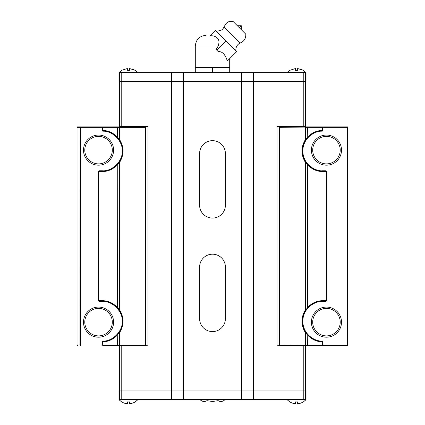 <?xml version="1.0" encoding="UTF-8"?>
<svg xmlns="http://www.w3.org/2000/svg" width="425" height="425" viewBox="0 0 425 425"><rect width="100%" height="100%" fill="white"/><g stroke="black" fill="none" stroke-linecap="round" stroke-linejoin="round"><path stroke-width="0.64" d="M146.274 126.905L102.845 126.905A0.43 0.414 90 0 0 102.43 127.335L102.414 130.347L102.834 130.778A20.209 20.209 0 0 1 117.465 137.498M119.191 139.719A20.209 20.209 0 0 1 119.165 162.292M117.741 126.905L101.984 126.905L101.984 127.335L102.414 127.335A0.43 0.43 0 0 1 102.845 126.905L77.472 126.905L80.479 126.905L80.479 127.335L101.984 127.335L101.984 130.347L102.823 131.208C112.503 130.565 123.037 141.323 122.193 150.987C123.08 160.772 112.2 171.652 102.414 170.765L99.11 170.765L98.218 171.626L98.218 300.634L99.11 301.495L99.11 301.065L102.414 301.065C108.322 301.171 113.3 303.37 117.358 307.668A20.209 20.209 0 0 1 117.465 307.785M119.191 310.011A20.209 20.209 0 0 1 117.343 334.905C113.422 339.07 108.582 341.27 102.834 341.482L102.43 341.913L102.414 344.93A0.43 0.414 90 0 0 102.845 345.36L117.741 345.36M98.542 307.084A15.05 15.05 0 0 0 83.491 322.139A15.05 15.05 0 0 0 98.542 337.19A15.05 15.05 0 0 0 113.592 322.139A15.05 15.05 0 0 0 98.542 307.084M98.542 308.375A13.759 13.759 0 0 0 84.782 322.139A13.759 13.759 0 0 0 98.542 335.899A13.759 13.759 0 0 0 112.301 322.139A13.759 13.759 0 0 0 98.542 308.375M98.542 135.076A15.05 15.05 0 0 0 83.491 150.126A15.05 15.05 0 0 0 98.542 165.176A15.05 15.05 0 0 0 113.592 150.126A15.05 15.05 0 0 0 98.542 135.076M98.542 136.367A13.759 13.759 0 0 0 84.782 150.126A13.759 13.759 0 0 0 98.542 163.885A13.759 13.759 0 0 0 112.301 150.126A13.759 13.759 0 0 0 98.542 136.367M326.458 307.084A15.05 15.05 0 0 0 311.408 322.139A15.05 15.05 0 0 0 326.458 337.19A15.05 15.05 0 0 0 341.509 322.139A15.05 15.05 0 0 0 326.458 307.084M326.458 308.375A13.759 13.759 0 0 0 312.699 322.139A13.759 13.759 0 0 0 326.458 335.899A13.759 13.759 0 0 0 340.218 322.139A13.759 13.759 0 0 0 326.458 308.375M326.458 135.076A15.05 15.05 0 0 0 311.408 150.126A15.05 15.05 0 0 0 326.458 165.176A15.05 15.05 0 0 0 341.509 150.126A15.05 15.05 0 0 0 326.458 135.076M326.458 136.367A13.759 13.759 0 0 0 312.699 150.126A13.759 13.759 0 0 0 326.458 163.885A13.759 13.759 0 0 0 340.218 150.126A13.759 13.759 0 0 0 326.458 136.367M278.726 345.36L279.586 345.36A0.43 0.43 0 0 1 279.156 344.93L279.586 344.93L279.586 345.36A0.43 0.43 0 0 1 279.156 344.93L279.156 127.335A0.43 0.43 0 0 1 279.586 126.905L278.726 126.905M279.156 345.36L323.016 345.36L279.586 344.93L279.586 127.335L279.156 127.335L279.156 126.475M347.958 127.335A0.43 0.43 0 0 0 347.528 126.905A0.43 0.43 0 0 1 347.958 127.335L347.528 127.335L347.528 126.905L322.155 126.905A0.43 0.43 0 0 1 322.586 127.335L347.528 127.335L347.528 345.36A0.43 0.43 0 0 0 347.958 344.93L347.958 127.335L347.958 344.93A0.43 0.43 0 0 1 347.528 345.36L323.016 345.36L323.016 344.93L322.586 344.93A0.43 0.43 0 0 1 322.155 345.36A0.43 0.414 -90 0 0 322.57 344.93L322.586 341.913L322.166 341.482C316.423 341.27 311.583 339.07 307.642 334.884L307.743 335.176C311.764 339.447 316.705 341.695 322.57 341.913L322.57 344.93L307.743 344.93A0.43 0.414 90 0 1 307.328 345.36A0.43 0.303 -90 0 0 307.631 344.93L305.687 344.93A0.43 0.303 90 0 1 305.384 345.36M146.274 345.36L102.845 345.36A0.43 0.43 0 0 1 102.414 344.93L80.479 344.93L80.479 345.36A0.43 0.43 0 0 1 80.049 344.93L80.049 127.335L80.049 344.93L77.132 344.93A0.43 0.34 90 0 0 77.472 345.36A0.43 0.43 0 0 1 77.042 344.93L77.042 127.335L77.042 344.93A0.43 0.43 0 0 0 77.472 345.36M102.823 131.208L102.834 130.778A0.43 0.43 0 0 1 102.414 130.347L102.43 127.335L117.257 127.335A0.43 0.414 -90 0 1 117.672 126.905A0.43 0.303 90 0 0 117.369 127.335L119.313 127.335A0.43 0.303 -90 0 1 119.616 126.905L119.616 127.335L145.414 127.335L145.414 126.905A0.43 0.43 0 0 1 145.844 127.335L145.844 344.93A0.43 0.43 0 0 1 145.414 345.36L145.414 344.93L145.844 344.93A0.43 0.43 0 0 1 145.414 345.36L145.844 345.36M305.384 126.905L279.586 126.905L279.586 127.335L323.016 126.905L323.016 130.347L322.586 130.347L322.586 127.335A0.43 0.414 -90 0 0 322.155 126.905L305.384 126.905A0.43 0.303 90 0 1 305.687 127.335L307.631 127.335A0.43 0.303 -90 0 0 307.328 126.905A0.43 0.414 90 0 1 307.743 127.335L322.586 127.335L322.57 130.347A0.43 0.43 0 0 1 322.166 130.778L322.57 130.347C316.705 130.565 311.764 132.812 307.743 137.084L307.642 137.376C311.583 133.19 316.423 130.99 322.166 130.778A20.209 20.209 0 0 0 307.535 137.493M279.156 126.905L279.586 126.905A0.43 0.43 0 0 0 279.156 127.335M145.844 126.475L145.844 127.335A0.43 0.43 0 0 0 145.414 126.905L145.844 126.905M145.844 127.335L145.414 127.335L145.414 344.93L119.616 344.93L119.616 345.36A0.43 0.303 -90 0 1 119.313 344.93L117.369 344.93A0.43 0.303 90 0 0 117.672 345.36A0.43 0.414 -90 0 1 117.257 344.93L102.414 344.93L102.43 341.913A0.43 0.43 0 0 1 102.834 341.482A20.209 20.209 0 0 0 102.93 341.482M77.472 126.905A0.43 0.43 0 0 0 77.042 127.335A0.43 0.43 0 0 1 77.472 126.905A0.43 0.34 90 0 0 77.132 127.335L79.958 127.335A0.43 0.34 -90 0 1 80.298 126.905M80.298 345.36A0.43 0.34 -90 0 1 79.958 344.93L80.049 127.335A0.43 0.43 0 0 1 80.479 126.905A0.43 0.43 0 0 0 80.049 127.335L80.479 127.335L80.479 344.93L80.049 344.93A0.43 0.43 0 0 0 80.479 345.36M99.11 170.765L99.11 171.195L98.218 171.626M99.11 171.195L102.414 171.195L99.11 171.195M117.465 164.475A20.209 20.209 0 0 1 117.343 164.608C113.3 168.89 108.322 171.094 102.414 171.195L102 171.626C108.03 171.519 113.119 169.272 117.257 164.884L119.313 162.393L119.313 309.873L117.353 307.668L119.26 310.112L119.616 309.873L119.616 162.393C124.142 154.785 124.142 147.183 119.616 139.581L119.26 139.82A20.209 20.209 0 0 1 119.26 162.153L119.616 162.393L119.26 162.153L117.358 164.597C112.853 169.102 107.87 171.302 102.414 171.195A20.209 20.209 0 0 0 102.505 171.195M98.218 300.634L99.11 301.065M101.984 341.913L102.414 341.913C108.295 341.695 113.236 339.447 117.257 335.176L117.358 334.884C113.417 339.07 108.577 341.27 102.834 341.482L102.823 341.052L101.984 341.913L101.984 345.36M117.257 335.176L117.369 344.93L117.257 335.176L119.26 332.44L119.616 332.679C124.142 325.077 124.142 317.475 119.616 309.873L117.257 307.376C113.119 302.988 108.03 300.741 102 300.634L98.632 300.634L98.632 171.626L102 171.626M307.743 335.176L307.631 344.93L307.743 335.176L305.384 332.679L305.74 332.44A20.209 20.209 0 0 1 305.74 310.112L305.384 309.873C300.858 317.475 300.858 325.077 305.384 332.679L305.384 344.93L305.687 344.93L305.74 332.44A20.209 20.209 0 0 0 305.809 332.541M307.743 137.084L307.631 127.335L307.743 137.084L305.74 139.82L305.384 139.581C300.858 147.183 300.858 154.785 305.384 162.393L305.74 162.153A20.209 20.209 0 0 1 305.809 139.719M307.647 334.889C311.578 339.07 316.418 341.27 322.166 341.482A0.43 0.43 0 0 1 322.586 341.913L323.016 341.913L322.177 341.052C316.349 341.711 302.897 335.538 302.807 321.072C303.2 306.611 316.774 300.719 322.586 301.495L325.89 301.495L326.783 300.634L326.783 171.626L325.89 171.195L325.89 170.765L322.586 170.765C316.774 171.546 303.2 165.649 302.807 151.194C302.897 136.728 316.349 130.549 322.177 131.208L323.016 130.347M325.89 301.495L326.368 300.634L326.368 171.626L323 171.626L322.586 171.195C316.678 171.094 311.7 168.89 307.642 164.597A20.209 20.209 0 0 1 307.535 164.475M325.89 301.065L322.586 301.065L325.89 301.065M322.586 341.913L322.57 341.913A0.43 0.43 0 0 0 322.166 341.482A20.209 20.209 0 0 1 307.535 334.767M307.535 307.785A20.209 20.209 0 0 1 307.647 307.668L305.74 310.112A20.209 20.209 0 0 1 305.809 310.011M305.809 162.254A20.209 20.209 0 0 1 305.74 162.153L305.384 162.393L305.384 309.873L305.687 309.873L305.687 162.393L307.743 164.884C311.881 169.272 316.97 171.519 323 171.626M117.358 137.376L117.369 127.335L117.257 137.084L119.26 139.82L117.353 137.376C113.422 133.195 108.582 130.996 102.834 130.778C108.577 130.99 113.417 133.19 117.358 137.376L117.257 137.084C113.236 132.812 108.295 130.565 102.43 130.347L101.984 130.347M119.26 332.44L117.358 334.884L119.26 332.446M117.257 137.084L119.616 139.581L119.616 127.335L119.313 127.335L119.26 139.82M305.74 332.446L307.647 334.884L305.74 332.44M305.74 310.112L307.642 307.668C311.7 303.37 316.678 301.171 322.586 301.065L323 300.634C316.97 300.741 311.881 302.988 307.743 307.376L305.74 310.112M307.642 137.376L305.74 139.82L305.687 127.335L305.384 127.335L305.384 139.581L307.642 137.376C311.578 133.195 316.418 130.996 322.166 130.778L322.177 131.208M99.11 301.495L102.414 301.495L102.414 301.065C107.87 300.958 112.853 303.158 117.353 307.668L117.257 164.884L119.26 162.153M325.89 171.195L322.586 171.195C317.13 171.302 312.147 169.102 307.647 164.597L307.642 307.668C312.147 303.158 317.13 300.958 322.586 301.065L322.586 301.495M303.237 126.475L305.384 126.475L305.384 81.324L303.237 81.324L303.237 126.475L277.004 126.475L277.004 345.791L305.384 345.791L305.384 390.942L253.353 390.942L253.353 81.324L305.384 81.324L305.384 72.723L303.237 72.723L303.237 81.324L253.353 81.324L253.353 72.723L303.237 72.723M121.762 126.475L121.762 81.324L119.616 81.324L119.616 126.475L147.996 126.475L147.996 345.791L119.616 345.791L119.616 390.942L121.762 390.942L121.762 345.791M279.156 345.791L279.156 344.93M145.844 344.93L145.844 345.791M303.237 345.791L303.237 390.942L241.528 390.942L241.528 81.324L253.353 81.324L241.528 81.324L241.528 72.723L253.353 72.723M121.762 72.723L171.647 72.723L171.647 81.324L183.472 81.324L121.762 81.324L121.762 72.723L119.616 72.723L119.616 81.324L171.647 81.324L171.647 390.942L119.616 390.942L119.616 399.543L121.762 399.543L121.762 390.942L171.647 390.942L171.647 399.543L121.762 399.543M171.647 72.723L183.472 72.723L183.472 81.324L241.528 81.324L183.472 81.324L183.472 390.942L171.647 390.942L183.472 390.942L183.472 399.543L171.647 399.543M303.237 399.543L305.384 399.543L305.384 390.942L303.237 390.942L303.237 399.543L253.353 399.543L253.353 390.942L183.472 390.942L241.528 390.942L241.528 399.543L183.472 399.543M199.601 318.697A12.899 12.899 0 0 0 212.5 331.596A12.899 12.899 0 0 0 225.399 318.697L225.399 267.091A12.899 12.899 0 0 0 212.5 254.192A12.899 12.899 0 0 0 199.601 267.091L199.601 318.697M225.399 153.568A12.899 12.899 0 0 0 212.5 140.664A12.899 12.899 0 0 0 199.601 153.568L199.601 205.169A12.899 12.899 0 0 0 212.5 218.073A12.899 12.899 0 0 0 225.399 205.169L225.399 153.568M253.353 399.543L241.528 399.543M183.472 72.723L241.528 72.723M137.891 72.723L118.968 72.553L118.968 81.324L119.616 81.324M127.341 70.353L129.519 70.353L127.341 70.353L127.341 68.515L121.725 70.3L118.968 72.553M135.118 70.343L132.435 69.105M129.519 70.353L129.519 68.515L135.134 70.3L137.891 72.553M305.384 81.324L306.032 81.324L306.032 72.553L287.109 72.553L289.866 70.3L295.481 68.515L295.481 70.353L297.659 70.353L295.481 70.353M303.259 70.343L300.576 69.105M297.659 70.353L297.659 68.515L303.275 70.3L306.032 72.553M119.616 390.942L118.968 390.942L118.968 399.712L137.891 399.712L135.134 401.965M121.725 401.907L121.725 401.907A12.856 12.856 0 0 0 127.341 403.75L127.341 401.907A11.023 11.023 0 0 0 129.519 401.907L129.519 403.75A12.856 12.856 0 0 0 135.134 401.907L135.134 401.907M287.109 399.543L306.032 399.712L306.032 390.942L305.384 390.942M289.866 401.907L289.866 401.907A12.856 12.856 0 0 0 295.481 403.75L295.481 401.907A11.023 11.023 0 0 0 297.659 401.907L297.659 403.75A12.856 12.856 0 0 0 303.275 401.907L303.275 401.907M206.911 400.669L212.5 401.498L206.911 400.669C205.057 401.774 203.198 401.774 201.328 400.669L204.122 401.498M225.25 399.543L223.672 400.669C221.818 401.774 219.953 401.774 218.089 400.669L212.5 401.498L218.089 400.669L220.878 401.498M210.131 35.615L212.5 35.822L210.131 35.615L215.305 30.441L225.951 41.082L216.83 50.203L218.264 51.638C222.094 51.26 225.08 54.246 227.226 60.6L227.471 60.844L236.592 51.722L225.951 41.082M210.439 35.307C204.956 35.307 204.956 35.307 210.439 35.307M216.83 50.203L216.134 49.507L218.174 46.059C220.182 40.295 218.285 36.885 212.5 35.822M235.833 50.963C235.647 47.239 237.065 44.604 240.088 43.058L223.975 26.94C223.189 28.682 222.238 29.755 221.117 30.164C221 30.494 219.316 30.839 216.065 31.2M195.298 72.723L195.298 67.559L229.702 67.559L229.702 72.723M212.5 72.723L212.5 67.559M239.323 27.705L245.783 34.165L232.868 21.25L239.323 27.705L241.299 25.728L237.347 25.728M223.975 26.94C226.849 22.217 227.056 21.494 232.868 21.25L237.198 25.58M102.414 301.495C112.2 300.613 123.08 311.488 122.193 321.279C123.037 330.937 112.503 341.695 102.823 341.052M102.845 345.36A0.43 0.43 0 0 1 102.414 344.93M322.586 344.93L322.57 344.93A0.43 0.43 0 0 1 322.155 345.36M347.958 344.93L323.016 344.93L323.016 341.913M102.414 127.335A0.43 0.43 0 0 1 102.845 126.905M322.155 126.905A0.43 0.43 0 0 1 322.586 127.335M77.042 127.335L77.042 344.93M119.313 344.93L119.616 344.93L119.616 332.679L119.313 332.679L119.313 344.93M326.783 171.626L325.89 170.765M102.414 170.765L102.414 171.195M102.43 341.913L102.414 341.913A0.43 0.43 0 0 1 102.834 341.482M322.166 341.482L322.177 341.052M326.783 300.634L323 300.634M322.586 170.765L322.586 171.195M102.834 130.778A0.43 0.43 0 0 1 102.414 130.347L102.43 130.347M322.57 130.347L322.586 130.347A0.43 0.43 0 0 1 322.166 130.778M117.257 164.884L117.257 307.376M307.743 307.376L307.743 164.884M102 300.634L102.414 301.065M218.174 46.059L195.298 46.059C195.941 39.53 199.522 35.95 206.051 35.307M118.968 399.712L121.725 401.965M287.109 399.712L289.866 401.965M306.032 399.712L303.275 401.965M201.328 400.669L199.75 399.543M229.702 58.613L229.702 67.559M195.298 46.059L195.298 67.559M240.088 43.058C244.109 41.395 246.006 38.431 245.783 34.165M241.299 29.681L241.299 25.728"/></g></svg>
